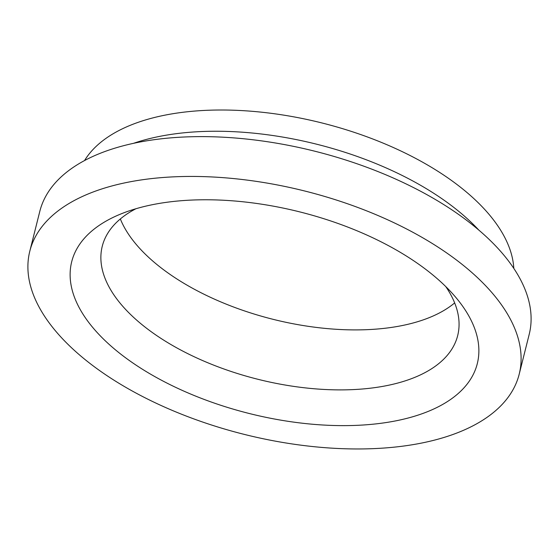 <?xml version="1.0" encoding="UTF-8"?>
<svg xmlns="http://www.w3.org/2000/svg" width="559" height="559" viewBox="0 0 559 559"><rect width="100%" height="100%" fill="white"/><g stroke="black" fill="none" stroke-linecap="round" stroke-linejoin="round"><path stroke-width="0.84" d="M519.206 374.167L529.205 334.352A252.312 125.391 -165.9 0 0 408.978 185.322A252.312 125.391 -165.9 0 0 137.863 142.426A252.312 125.391 -165.9 0 0 39.794 211.421L29.795 251.236A252.312 125.391 -165.9 0 0 150.022 400.265A252.312 125.391 -165.9 0 0 421.137 443.154A252.312 125.391 -165.9 0 0 519.206 374.167A252.312 125.391 -165.9 0 0 398.979 225.137A252.312 125.391 -165.9 0 0 127.864 182.241A252.312 125.391 -165.9 0 0 29.795 251.236M478.777 230.049A223.921 111.283 -165.9 0 0 159.567 136.396A223.921 111.283 -165.9 0 0 133.524 143.328M513.805 268.383A223.921 111.283 -165.9 0 0 390.727 146.367A223.921 111.283 -165.9 0 0 164.898 115.161A223.921 111.283 -165.9 0 0 84.542 160.559M135.907 208.752A183.24 91.068 -165.9 0 0 102.248 246.295A183.24 91.068 -165.9 0 0 189.564 354.525A183.24 91.068 -165.9 0 0 386.458 385.675A183.24 91.068 -165.9 0 0 457.688 335.575A183.24 91.068 -165.9 0 0 445.768 286.578M120.346 218.953A183.24 91.068 -165.9 0 0 401.53 325.687A183.24 91.068 -165.9 0 0 454.656 302.929M396.024 420.815A209.101 103.918 -165.9 0 0 455.25 296.738A209.101 103.918 -165.9 0 0 152.977 204.58A209.101 103.918 -165.9 0 0 122.749 213.217A209.101 103.918 -165.9 0 0 123.134 355.95A209.101 103.918 -165.9 0 0 396.024 420.815"/></g></svg>
